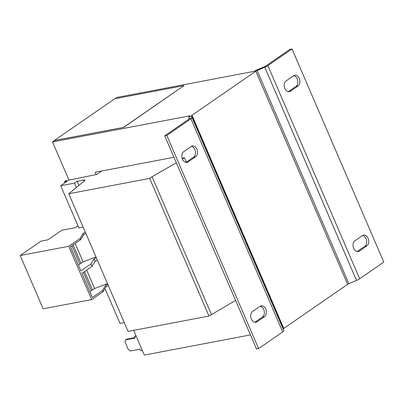 <?xml version="1.0" encoding="UTF-8"?>
<svg xmlns="http://www.w3.org/2000/svg" width="404" height="404" viewBox="0 0 404 404"><rect width="100%" height="100%" fill="white"/><g stroke="black" fill="none" stroke-linecap="round" stroke-linejoin="round"><path stroke-width="0.61" d="M260.216 306.227A5.737 4.065 -100.8 0 1 263.716 309.454A5.737 4.065 -100.8 0 1 262.443 317.019L254.98 322.175A5.737 4.065 -100.8 0 1 254.823 322.276M265.771 309.065A5.737 4.065 -100.8 0 1 264.499 316.63L257.035 321.786A5.737 4.065 -100.8 0 1 255.889 322.271A5.737 4.065 -100.8 0 1 251.03 318.241A5.737 4.065 -100.8 0 1 252.596 311.484L260.06 306.328A5.737 4.065 -100.8 0 1 261.211 305.838A5.737 4.065 -100.8 0 1 265.771 309.065M191.37 146.359A5.737 4.065 -100.8 0 1 194.869 149.591A5.737 4.065 -100.8 0 1 193.592 157.156L186.128 162.312A5.737 4.065 -100.8 0 1 185.971 162.413M196.925 149.202A5.737 4.065 -100.8 0 1 195.652 156.767L188.188 161.923A5.737 4.065 -100.8 0 1 187.037 162.408A5.737 4.065 -100.8 0 1 182.179 158.378A5.737 4.065 -100.8 0 1 183.749 151.621L191.213 146.46A5.737 4.065 -100.8 0 1 192.36 145.975A5.737 4.065 -100.8 0 1 196.925 149.202M293.708 75.644A5.737 4.065 -100.8 0 1 297.208 78.876A5.737 4.065 -100.8 0 1 295.935 86.436L288.466 91.597A5.737 4.065 -100.8 0 1 288.315 91.698M299.263 78.482A5.737 4.065 -100.8 0 1 297.99 86.047L290.526 91.203A5.737 4.065 -100.8 0 1 289.375 91.693A5.737 4.065 -100.8 0 1 284.517 87.658A5.737 4.065 -100.8 0 1 286.088 80.901L293.551 75.745A5.737 4.065 -100.8 0 1 294.703 75.26A5.737 4.065 -100.8 0 1 299.263 78.482M362.555 235.507A5.737 4.065 -100.8 0 1 366.054 238.739A5.737 4.065 -100.8 0 1 364.782 246.304L357.318 251.46A5.737 4.065 -100.8 0 1 357.161 251.561M368.11 238.345A5.737 4.065 -100.8 0 1 366.837 245.91L359.373 251.071A5.737 4.065 -100.8 0 1 358.227 251.556A5.737 4.065 -100.8 0 1 353.369 247.521A5.737 4.065 -100.8 0 1 354.934 240.769L362.403 235.608A5.737 4.065 -100.8 0 1 363.549 235.123A5.737 4.065 -100.8 0 1 368.11 238.345M64.862 182.85L64.408 181.795L67.15 181.275L60.706 185.724L78.876 227.912L83.138 227.099M104.979 288.517L119.993 323.382L124.255 322.574M101.682 171.013L96.707 174.452L65.973 180.714L64.408 181.795M60.706 185.724L74.487 183.108L76.442 187.638M74.487 183.108L77.078 181.32L78.901 185.552M77.078 181.32L83.648 180.068L84.108 181.143M68.776 193.753L149.677 178.386L208.964 316.049L128.063 331.416L68.776 193.753L84.416 180.886A3.959 0.838 -23.3 0 0 84.87 180.169A3.959 0.838 -23.3 0 0 83.648 180.068M208.964 316.049L235.608 300.414M149.677 178.386L152.086 176.725L211.373 314.383M152.086 176.725L176.321 162.756M182.467 159.166L184.466 157.782L186.35 162.161M184.466 157.782L182.138 158.227M359.661 278.76L267.862 65.61L292.001 48.929L383.8 262.08L359.661 278.76A4.949 1.045 -23.3 0 1 356.525 280.421L348.864 283.674A1.98 0.419 156.7 0 0 347.612 284.335L283.8 328.432A1.98 0.419 156.7 0 0 283.35 328.942L283.85 330.644A4.949 1.045 -23.3 0 1 282.724 331.921L258.585 348.601L256.53 348.995L164.731 135.845L188.87 119.16A1.98 0.419 156.7 0 0 189.319 118.65L188.825 116.948L191.557 115.791L192.052 117.493A4.949 1.045 156.7 0 1 190.925 118.771L166.786 135.451L164.731 135.845M258.585 348.601L166.786 135.451M189.648 115.887L189.946 115.67A4.949 1.045 -23.3 0 0 188.825 116.948M283.8 328.432L192.006 115.281A1.98 0.419 -23.3 0 0 191.557 115.791L283.35 328.942M254.06 71.372L253.757 71.574A4.949 1.045 -23.3 0 1 256.894 69.912L264.554 66.665A1.98 0.419 156.7 0 0 265.807 65.998L289.946 49.318L292.001 48.929M267.862 65.61A4.949 1.045 156.7 0 1 264.731 67.271L257.07 70.518A1.98 0.419 -23.3 0 0 255.818 71.185L192.006 115.281M135.007 337.567L126.568 339.173L125.604 339.84L124.998 341.875L128.285 349.511L130.421 351.031L140.021 349.207L140.673 350.717L142.309 350.404M135.996 335.749L134.552 336.507L135.204 338.017L125.604 339.84M134.552 336.507L136.188 336.194M115.044 98.717L116.933 97.409L254.06 71.367M68.958 180.088L52.52 141.92L189.648 115.877M250.465 334.911L144.319 355.071L133.668 330.351M52.52 141.92L54.626 140.466L123.801 127.326L54.565 140.511M123.801 127.326L183.956 85.628L114.706 98.783L54.51 140.38M123.755 127.23L183.956 85.628M173.967 157.287L95.248 172.235L96.238 174.543M77.962 225.791L75.195 227.704L61.756 230.255L47.914 239.825L41.056 241.127L20.2 255.525L68.741 246.304L80.058 238.486L83.057 233.527L85.249 232.012M86.668 270.104L94.587 288.501L89.855 291.703M107.469 283.598L94.587 288.501M83.057 233.527L83.593 234.769L80.598 239.729L70.483 246.718L80.886 270.872L91.001 263.883L94.001 258.924L96.192 257.414M85.784 233.254L83.593 234.769M94.001 258.924L95.071 261.413L92.072 266.372L81.956 273.362L92.359 297.516L102.475 290.526L105.474 285.572L107.666 284.057M95.995 256.954L83.113 261.858L78.381 265.054M20.2 255.525L43.147 308.813L91.693 299.591L103.01 291.774L106.01 286.815L108.201 285.3M80.058 238.486L80.598 239.729M68.741 246.304L91.693 299.591M91.001 263.883L92.072 266.372M75.189 243.461L83.113 261.858M83.396 272.367L91.203 290.496M84.567 271.554L92.491 289.951M71.917 245.723L79.729 263.852M73.094 244.91L81.017 263.307M97.263 259.898L95.071 261.413M105.474 285.572L106.01 286.815M102.475 290.526L103.01 291.774M262.443 317.019L264.499 316.63M193.592 157.156L195.652 156.767M295.935 86.436L297.99 86.047M364.782 246.304L366.837 245.91M282.724 331.921L190.925 118.771M283.85 330.644L192.052 117.493L189.319 118.65M356.525 280.421L264.554 66.665M348.864 283.674L256.894 69.912M347.612 284.335L255.818 71.185M357.318 251.46L359.373 251.071M288.466 91.597L290.526 91.203M186.128 162.312L188.188 161.923M254.98 322.175L257.035 321.786"/></g></svg>
